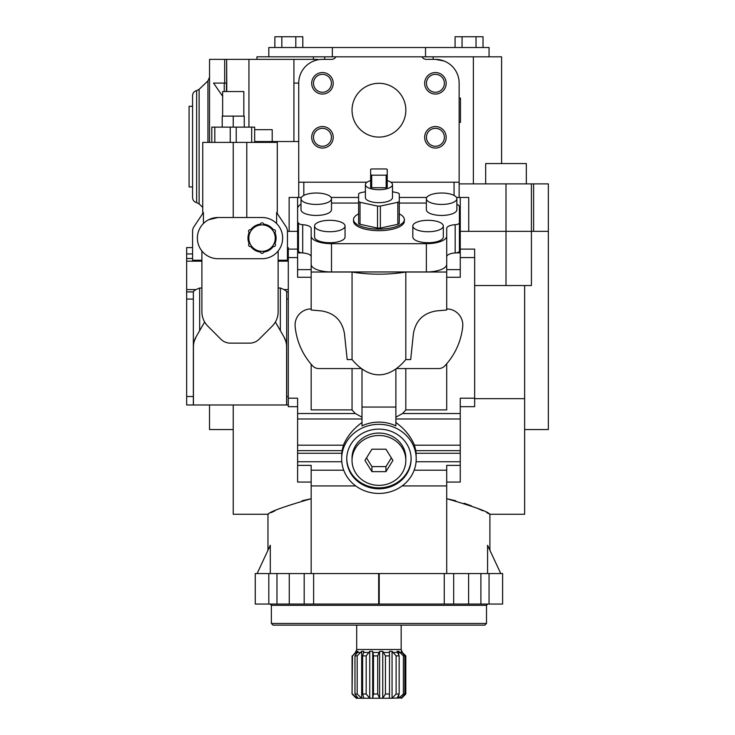 <?xml version="1.0" encoding="UTF-8"?>
<svg xmlns="http://www.w3.org/2000/svg" width="735" height="735" viewBox="0 0 735 735"><rect width="100%" height="100%" fill="white"/><g stroke="black" fill="none" stroke-linecap="round" stroke-linejoin="round"><path stroke-width="1.1" d="M416.083 461.736L460.257 461.736L460.257 482.068L446.705 482.068M446.705 573.557L446.705 465.374L460.257 465.374M343.723 470.207L311.171 470.207L311.171 465.374L297.611 465.374L297.611 450.647L342.069 450.647L343.41 445.189C347.177 436.296 353.37 428.735 361.997 422.515M487.571 573.557L487.571 545.26L500.765 573.557M257.103 573.557L270.296 545.26L270.296 573.557M311.171 277.26L297.611 277.26L297.611 231.332L287.449 231.332L298.465 231.332M311.171 482.068L297.611 482.068L297.611 465.374M288.295 398.205L297.611 398.205L297.611 450.647M446.705 269.644L460.257 269.644L460.257 231.332L548.356 231.332L459.412 231.332M460.257 269.644L460.257 277.26L446.705 277.26M395.88 417.195L402.514 413.529L460.257 413.529L460.257 398.205L474.654 398.205L474.654 249.119L460.257 249.119M460.257 413.529L460.257 461.736M459.136 183.888L531.414 183.888L531.414 285.548L474.654 285.548M531.414 183.888L548.356 183.888L548.356 429.552L524.634 429.552M233.234 429.552L209.512 429.552L209.512 404.985M297.611 252.868L301.699 252.868M311.171 252.868L311.171 272.033L352.056 272.033A66.076 24.751 0 0 0 405.812 272.033L446.705 272.033L446.705 310.014L436.48 310.905C423.424 313 415.744 320.552 413.419 333.571L410.69 359.571L405.812 359.571L405.812 272.033M446.705 252.868L446.705 272.033M456.169 252.868L460.257 252.868M311.171 272.033L311.171 310.014L321.388 310.905C334.443 313 342.133 320.552 344.449 333.571L347.186 359.571L352.056 359.571L352.056 272.033M311.171 308.921A16.096 16.096 0 0 0 295.148 326.542A67.767 67.767 0 0 0 312.531 365.791A8.471 8.471 0 0 0 318.788 368.557L361.482 368.557A176.382 66.076 -90 0 1 352.056 359.571M297.611 413.529L355.354 413.529A176.382 66.076 -90 0 1 352.056 409.891L352.056 368.557M355.354 413.529L361.997 417.195M395.88 368.924A176.382 66.076 -90 0 1 361.997 368.924L361.997 407.052L395.88 407.052L395.88 368.924M402.514 413.529A176.382 66.076 -90 0 0 405.812 409.891L405.812 368.557M405.812 359.571A176.382 66.076 -90 0 1 396.395 368.557L438.63 368.557A8.462 8.462 0 0 0 444.813 365.874A67.767 67.767 0 0 0 462.71 326.707A16.096 16.096 0 0 0 446.705 308.921M352.056 409.891L311.171 409.891L311.171 364.257M446.705 363.77L446.705 409.891L405.812 409.891M395.88 407.052L395.88 425.887A37.274 34.554 0 0 0 361.997 425.887L361.997 407.052M416.212 458.888A37.274 34.554 0 0 1 406.244 482.408A37.274 34.554 0 0 1 365.304 491.053A37.274 34.554 0 0 1 341.665 458.888A37.274 34.554 0 0 1 378.938 424.334A37.274 34.554 0 0 1 416.212 458.888L416.083 453.265A40.195 37.274 90 0 0 415.808 450.647L414.457 445.189C410.727 436.333 404.535 428.771 395.88 422.515M297.611 453.265L341.784 453.265A40.195 37.274 90 0 1 342.069 450.647M297.611 461.736L341.793 461.736M341.784 453.265L341.665 458.888M311.171 470.207L311.171 573.557M446.705 485.918L402.155 485.918M355.712 485.918L311.171 485.918M233.234 404.985L233.234 514.261L267.963 514.261L267.963 550.267M311.171 498.716C284.142 506.516 269.745 511.698 267.963 514.261C269.662 511.735 284.059 506.553 311.171 498.716L302.067 500.755M274.973 510.807L271.132 512.663M268.789 513.838L267.963 514.261M446.705 498.716C473.726 506.516 488.132 511.698 489.905 514.261C488.215 511.735 473.809 506.553 446.705 498.716L455.801 500.755M489.087 513.838L486.745 512.663M482.895 510.807L477.787 508.501M471.447 505.882L464.097 503.227M524.634 285.548L524.634 514.261L489.905 514.261L489.905 550.267M474.654 398.205L474.654 406.675L460.257 406.675M297.611 406.675L288.295 406.675L288.295 404.985L286.604 404.985L286.604 346.902A20.332 20.332 0 0 0 283.875 336.731L275.377 322.013M297.611 249.119L288.295 249.119M378.938 429.111A32.193 29.85 0 0 1 411.122 458.952A32.193 29.85 0 0 1 378.938 488.803A32.193 29.85 0 0 1 346.745 458.952A32.193 29.85 0 0 1 378.938 429.111M468.608 573.557L304.189 573.557L304.189 604.051L502.611 604.051L502.611 573.557L468.608 573.557L468.608 604.051M289.259 573.557L289.259 604.051L255.256 604.051L255.256 573.557L304.189 573.557M480.901 573.557L480.901 604.051M453.688 573.557L453.688 604.051M289.259 604.051L304.189 604.051M276.966 573.557L276.966 604.051M486.496 623.455L484.806 625.145L273.062 625.145L271.371 623.455L486.496 623.455L486.496 605.328L487.774 604.051M346.755 458.475A32.193 29.85 180 0 0 378.938 487.847A32.193 29.85 180 0 0 411.122 458.475M405.83 460.422L405.83 458.006A26.892 24.935 180 0 0 378.938 433.062A26.892 24.935 180 0 0 352.037 458.006L352.037 460.422A26.892 24.935 180 0 0 378.938 485.357A26.892 24.935 180 0 0 405.83 460.422A26.892 24.935 180 0 0 378.938 435.487A26.892 24.935 180 0 0 352.037 460.422M371.938 449.186L385.93 449.186L392.922 460.422L385.93 471.649L371.938 471.649L364.946 460.422L371.938 449.186M366.517 457.896L371.938 466.606L385.93 466.606L385.93 471.649M371.938 466.606L371.938 471.649M385.93 466.606L391.351 457.896M355.455 652.496L352.488 655.896L356.117 652.496L355.455 652.496L356.695 649.501L401.172 649.501L402.412 652.496L405.803 655.896L405.803 694.015L401.54 698.25L404.489 695.338M404.838 655.896L403.386 655.896L403.386 694.015L404.838 694.015L404.838 655.896L401.145 651.302L404.489 654.573M356.117 652.496L357.026 651.302L358.028 651.302L354.968 655.896L357.182 655.896L361.666 651.302L363.871 651.302L362.621 655.896L366.186 655.896L369.733 651.302L372.691 651.302L373.499 655.896L377.707 655.896L379.618 651.302L382.751 651.302L385.452 655.896L389.476 655.896L389.366 651.302L392.058 651.302L396.119 655.896L399.16 655.896L397.047 651.302L398.765 651.302L403.386 655.896M401.172 649.501L401.172 625.145M399.16 655.896L399.16 694.015L396.119 694.015L392.058 698.25L401.54 697.809M396.119 655.896L396.119 694.015M389.476 655.896L389.476 694.015L385.452 694.015L382.751 698.25L392.058 698.25L392.058 651.302M385.452 655.896L385.452 694.015M377.707 655.896L377.707 694.015L373.499 694.015L372.691 698.25L389.366 698.25L389.476 694.015M373.499 655.896L373.499 694.015M366.186 655.896L366.186 694.015L362.621 694.015L363.871 698.25L379.618 698.25L377.707 694.015M362.621 655.896L362.621 694.015M357.182 655.896L357.182 694.015L354.968 694.015L358.028 698.25L363.871 698.25M354.968 655.896L354.968 694.015M352.488 655.896L352.065 694.015L356.3 698.25L358.028 698.25M352.065 655.896L352.065 694.015M401.54 651.302L401.54 652.046M401.145 698.25L404.838 694.015M398.765 651.302L398.765 655.087M398.765 694.823L398.765 698.25L403.386 694.015M397.047 698.25L399.16 694.015M382.751 651.302L382.751 698.25M379.618 651.302L379.618 698.25M372.691 651.302L372.691 698.25M369.733 651.302L369.733 698.25L366.186 694.015M361.666 651.302L361.666 698.25L357.182 694.015M357.026 651.302L357.026 653.038M357.026 696.872L357.026 698.25L352.488 694.015M367.923 698.25L369.733 698.25M211.799 127.137L211.799 142.388L211.799 127.137L254.668 127.137L254.668 142.388M288.295 247.612L287.449 247.612L288.295 247.612L288.295 253.942L287.449 253.942M287.449 258.5L288.295 258.5L288.295 253.942M186.644 247.612L192.57 247.612L186.644 247.612L186.644 261.164L201.895 261.164M186.644 253.942L192.57 253.942M278.133 261.164L288.295 261.164L288.295 404.985L186.644 404.985L286.604 404.985M288.295 258.5L288.295 261.164M201.895 250.975L201.895 311.805A20.332 20.332 0 0 0 207.849 326.175L220.84 339.175A13.552 13.552 0 0 0 230.432 343.144L249.597 343.144A13.552 13.552 0 0 0 259.179 339.175L272.18 326.175A20.332 20.332 0 0 0 278.133 311.805L278.133 250.975M277.288 213.536L277.288 142.388L202.741 142.388L202.741 213.536M203.411 223.532L203.411 212.525L193.994 226.656A8.471 8.471 0 0 0 192.57 231.35L192.57 260.227L201.895 260.227M217.983 217.496A20.608 20.608 0 0 0 197.375 238.103A20.608 20.608 0 0 0 217.983 258.72L262.037 258.72A20.608 20.608 0 0 0 282.644 238.103A20.608 20.608 0 0 0 262.037 217.496L217.983 217.496L208.483 219.82M276.608 223.532L276.608 212.525L286.025 226.656A8.471 8.471 0 0 1 287.449 231.35L287.449 260.227L278.133 260.227M186.644 261.164L186.644 289.59L195.914 289.59L193.351 291.437L193.351 404.985M201.895 288.019L199.672 288.019L195.914 289.59M199.672 288.019L199.672 330.621M186.644 404.985L186.644 299.081L193.351 299.081M286.678 404.985L286.678 291.437L284.105 289.59L288.295 289.59M186.644 299.081L186.644 291.914L193.351 291.914M286.678 299.081L288.295 299.081M284.105 289.59L280.347 288.019L278.133 288.019M186.644 289.59L186.644 291.914M204.642 322.013L196.144 336.731A20.332 20.332 0 0 0 193.424 346.902L193.424 404.985M194.169 341.435L196.144 336.731M283.875 336.731L285.851 341.426M280.347 288.019L280.347 330.621M273.31 229.697A14.066 14.066 0 0 0 263.681 224.138A1.69 1.69 0 0 0 260.392 224.138A14.066 14.066 0 0 0 250.764 229.697A1.69 1.69 0 0 0 249.119 232.545A14.066 14.066 0 0 0 249.119 243.662A1.69 1.69 0 0 0 250.764 246.51A14.066 14.066 0 0 0 260.392 252.068A1.69 1.69 0 0 0 263.681 252.068A14.066 14.066 0 0 0 273.31 246.51A1.69 1.69 0 0 0 274.954 243.662A14.066 14.066 0 0 0 274.954 232.545A1.69 1.69 0 0 0 273.31 229.697M262.037 251.324A13.212 13.212 0 0 0 275.248 238.103A13.212 13.212 0 0 0 262.037 224.892A13.212 13.212 0 0 0 248.825 238.103A13.212 13.212 0 0 0 262.037 251.324M214.804 142.388L214.804 127.137M230.239 142.388L230.239 127.137M236.229 142.388L236.229 127.137M251.664 142.388L251.664 127.137M222.218 127.137L222.218 116.121L244.25 116.121L244.25 127.137M233.234 116.121L233.234 127.137M222.65 116.121L222.65 91.553L243.827 91.553L243.827 116.121M226.637 83.083L226.637 59.37L226.757 83.083L213.563 83.083L222.65 96.303M226.453 91.553L226.453 83.083M298.732 141.533L254.668 141.533M226.757 59.37L317.52 59.37L317.52 59.884M226.757 83.083L226.757 91.553M213.848 83.083C208.134 75.301 208.134 75.301 213.848 83.083M224.689 83.083L224.689 59.37L209.539 59.37L209.512 142.388M433.154 59.37L433.154 56.825L421.973 56.825A5.081 5.081 0 0 0 426.373 59.37L435.423 59.37L443.995 60.968M293.917 59.37L293.917 83.083L298.732 83.083A23.722 23.722 0 0 1 322.454 59.37L331.494 59.37A5.081 5.081 0 0 0 335.904 56.825L421.973 56.825L423.094 58.166M226.637 59.37L224.689 59.37M298.732 197.449L298.732 182.197L367.041 182.197M298.732 83.083L298.732 182.197M297.611 231.332L297.611 197.449L289.14 197.449L289.14 231.332M297.611 197.449L301.396 197.449M331.108 197.449L358.606 197.449M399.27 197.449L426.769 197.449M456.481 197.449L460.257 197.449L460.257 231.332M468.728 231.332L468.728 197.449L460.257 197.449M459.136 197.449L459.136 83.083A23.722 23.722 0 0 0 435.423 59.37M390.836 182.197L459.136 182.197M433.154 56.825L501.601 56.825L501.601 163.565M256.956 59.37L256.956 56.825L335.904 56.825M378.938 83.294A26.892 26.892 0 0 0 355.648 123.645A26.892 26.892 0 0 0 402.229 123.645A26.892 26.892 0 0 0 378.938 83.294M435.423 72.544A10.759 10.759 0 0 0 426.107 88.678A10.759 10.759 0 0 0 444.739 88.678A10.759 10.759 0 0 0 435.423 72.544M322.454 126.539A10.759 10.759 0 0 0 313.138 142.682A10.759 10.759 0 0 0 331.77 142.682A10.759 10.759 0 0 0 322.454 126.539M435.423 126.539A10.759 10.759 0 0 0 426.107 142.682A10.759 10.759 0 0 0 444.739 142.682A10.759 10.759 0 0 0 435.423 126.539M322.454 72.544A10.759 10.759 0 0 0 313.138 88.678A10.759 10.759 0 0 0 331.77 88.678A10.759 10.759 0 0 0 322.454 72.544M324.714 59.37L324.714 56.825M473.377 183.888L473.377 56.825M196.64 202.621L196.64 90.616C194.104 91.315 192.754 92.977 192.57 95.605L192.57 197.449C192.671 200.159 194.031 201.886 196.64 202.621L199.121 203.917L202.741 207.362M192.57 186.938L189.088 186.938L189.088 106.299L192.57 106.299M322.454 74.336A8.967 8.967 0 0 0 314.69 87.777A8.967 8.967 0 0 0 330.217 87.777A8.967 8.967 0 0 0 322.454 74.336M435.423 128.331A8.967 8.967 0 0 0 427.66 141.781A8.967 8.967 0 0 0 443.187 141.781A8.967 8.967 0 0 0 435.423 128.331M322.454 128.331A8.967 8.967 0 0 0 314.69 141.781A8.967 8.967 0 0 0 330.217 141.781A8.967 8.967 0 0 0 322.454 128.331M435.423 74.336A8.967 8.967 0 0 0 427.66 87.777A8.967 8.967 0 0 0 443.187 87.777A8.967 8.967 0 0 0 435.423 74.336M485.67 183.888L485.67 163.565L526.333 163.565L526.333 183.888M254.668 129.672L272.198 129.672L272.198 141.533M459.136 98.077L460.477 98.077L460.477 122.304L459.136 122.304M489.06 56.825L489.06 47.509L425.528 47.509L425.528 56.825M425.528 47.509L332.349 47.509L332.349 56.825M332.349 47.509L268.817 47.509L268.817 56.825M302.802 47.509L302.802 36.75L295.81 36.75L295.81 47.509M295.81 36.75L281.836 36.75L281.836 47.509M281.836 36.75L274.853 36.75L274.853 47.509M483.024 47.509L483.024 36.75L476.032 36.75L476.032 47.509M476.032 36.75L462.058 36.75L462.058 47.509M462.058 36.75L455.075 36.75L455.075 47.509M456.867 204.348A10.161 3.804 180 0 1 459.412 206.866L459.412 222.815A5.081 1.902 180 0 1 455.176 224.689A10.161 3.804 180 0 0 446.705 228.447L446.705 236.064A20.332 7.616 180 0 1 426.373 243.68L331.494 243.68A20.332 7.616 180 0 1 311.171 236.064L311.171 228.447A10.161 3.804 180 0 0 302.701 224.689A5.081 1.902 180 0 1 298.465 222.815L298.465 235.145M298.465 206.866A10.161 3.804 180 0 1 301.001 204.348M331.494 203.062L358.606 203.062M399.27 203.062L426.373 203.062M459.412 206.866L459.412 235.145M459.412 222.815L459.412 251.094A5.081 1.902 180 0 1 455.176 252.969A10.161 3.804 180 0 0 446.705 256.726M446.705 236.064L446.705 264.343A20.332 7.616 180 0 1 426.373 271.959L331.494 271.959A20.332 7.616 180 0 1 311.171 264.343L311.171 236.064M302.701 224.689L302.701 252.969A10.161 3.804 180 0 1 311.171 256.726M302.701 252.969A5.081 1.902 180 0 1 298.465 251.094L298.465 222.815M358.606 213.867A25.413 9.518 0 0 0 353.526 219.581L353.526 221.152A25.413 9.518 0 0 0 378.938 230.671A25.413 9.518 0 0 0 404.351 221.152L404.351 219.581A25.413 9.518 0 0 0 399.27 213.867M456.867 198.726L456.867 209.723A15.251 5.715 180 0 1 441.625 215.438A15.251 5.715 180 0 1 426.373 209.723L426.373 198.726A15.251 5.715 0 0 0 441.625 204.44A15.251 5.715 0 0 0 456.867 198.726A15.251 5.715 0 0 0 441.625 193.02A15.251 5.715 0 0 0 426.373 198.726M443.315 226.022L443.315 237.019A15.251 5.715 180 0 1 428.064 242.725A15.251 5.715 180 0 1 412.822 237.019L412.822 226.022A15.251 5.715 0 0 0 428.064 231.736A15.251 5.715 0 0 0 443.315 226.022A15.251 5.715 0 0 0 428.064 220.307A15.251 5.715 0 0 0 412.822 226.022M331.494 198.726L331.494 209.723A15.251 5.715 180 0 1 316.252 215.438A15.251 5.715 180 0 1 301.001 209.723L301.001 198.726A15.251 5.715 0 0 0 316.252 204.44A15.251 5.715 0 0 0 331.494 198.726A15.251 5.715 0 0 0 316.252 193.02A15.251 5.715 0 0 0 301.001 198.726M345.055 226.022L345.055 237.019A15.251 5.715 180 0 1 329.804 242.725A15.251 5.715 180 0 1 314.552 237.019L314.552 226.022A15.251 5.715 0 0 0 329.804 231.736A15.251 5.715 0 0 0 345.055 226.022A15.251 5.715 0 0 0 329.804 220.307A15.251 5.715 0 0 0 314.552 226.022M353.526 219.581A25.413 9.518 0 0 0 378.938 229.1A25.413 9.518 0 0 0 404.351 219.581M358.606 215.796L358.606 223.367A22.702 8.508 0 0 0 360.021 224.285L377.524 228.071A22.702 8.508 0 0 0 380.353 228.071L397.846 224.285A22.702 8.508 0 0 0 399.27 223.367L399.27 193.801A22.702 8.508 0 0 0 397.846 192.882L392.49 191.725M360.021 224.285L360.021 202.29L377.524 206.076A22.702 8.508 0 0 0 380.353 206.076L397.846 202.29A22.702 8.508 0 0 0 399.27 201.372M377.524 228.071L377.524 206.076M380.353 228.071L380.353 206.076M397.846 224.285L397.846 202.29M365.387 191.725L360.021 192.882A22.702 8.508 0 0 0 358.606 193.801L358.606 201.372A22.702 8.508 0 0 0 360.021 202.29M358.606 223.367L358.606 201.372M370.633 180.617A13.552 5.081 0 0 0 365.387 184.632L365.387 197.586A13.552 5.081 0 0 0 378.938 202.667A13.552 5.081 0 0 0 392.49 197.586L392.49 184.632A13.552 5.081 0 0 0 387.235 180.617M365.387 184.632A13.552 5.081 0 0 0 378.938 189.703A13.552 5.081 0 0 0 392.49 184.632M370.633 181.912L370.633 187.342A11.016 4.125 0 0 0 371.699 187.737L386.169 187.737A11.016 4.125 0 0 0 387.235 187.342L387.235 169.353A11.016 4.125 0 0 0 386.169 168.949L371.699 168.949A11.016 4.125 0 0 0 370.633 169.353L370.633 174.774A11.016 4.125 0 0 0 371.699 175.169L386.169 175.169A11.016 4.125 0 0 0 387.235 174.774M371.699 187.737L371.699 175.169M386.169 187.737L386.169 175.169M370.633 187.342L370.633 174.774M446.705 470.207L414.154 470.207M506.002 285.548L506.002 183.888M297.611 269.644L311.171 269.644M395.88 418.987L460.257 418.987M414.457 445.189L460.257 445.189M474.654 257.59L460.257 257.59M297.611 418.987L361.997 418.987M297.611 445.189L343.41 445.189M415.808 450.647L460.257 450.647M416.083 453.265L460.257 453.265M524.634 398.664L474.654 398.664M297.611 257.59L288.295 257.59M489.06 573.557L489.06 604.051M444.252 573.557L444.252 604.051M379.205 573.557L379.205 604.051M378.672 573.557L378.672 604.051M313.615 573.557L313.615 604.051M268.817 573.557L268.817 604.051M271.371 623.455L271.371 605.328L486.496 605.328M399.693 652.496L401.889 652.496M392.876 652.496L397.479 652.496M383.293 652.496L389.385 652.496M372.856 652.496L379.232 652.496M363.623 652.496L369.016 652.496M357.412 652.496L360.766 652.496M186.644 258.5L192.57 258.5M233.234 217.496L233.234 142.388M246.785 217.496L246.785 142.388M186.644 396.514L193.351 396.514M286.678 291.914L288.295 291.914M286.678 396.514L288.295 396.514M224.249 83.083L224.249 91.553M248.935 59.37L248.935 127.137M533.619 183.888L533.619 231.332M293.917 83.083L293.917 141.533M303.812 195.427L303.812 182.197M454.055 195.427L454.055 182.197M313.358 59.37L313.358 56.825M207.941 142.388L207.941 80.923L209.512 77.239M199.121 203.917L199.121 89.321L207.941 80.923M455.176 224.689L455.176 252.969M426.373 243.68L426.373 271.959M331.494 243.68L331.494 271.959M271.371 605.328L270.103 604.051M356.695 649.501L356.695 625.145M196.64 90.616L199.121 89.321M192.57 95.605L192.57 197.632"/></g></svg>
